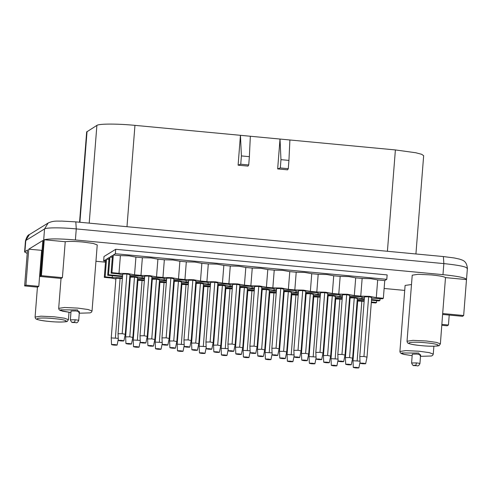 <?xml version="1.0" encoding="UTF-8"?>
<svg xmlns="http://www.w3.org/2000/svg" width="492" height="492" viewBox="0 0 492 492"><rect width="100%" height="100%" fill="white"/><g stroke="black" fill="none" stroke-linecap="round" stroke-linejoin="round"><path stroke-width="0.74" d="M118.996 273.331L127.612 273.54L134.537 274.794L135.927 257.107L129.009 255.846L120.386 255.637L118.996 273.331L111.93 272.66L111.081 273.183L118.148 273.853L122.668 274.837M140.976 275.403L149.593 275.612L156.517 276.867L157.907 259.179L150.982 257.925L142.366 257.716L140.976 275.403L134.537 274.794M162.95 277.476L171.573 277.685L178.491 278.946L179.887 261.252L172.963 259.997L164.346 259.788L162.95 277.476L156.517 276.867M184.93 279.548L193.547 279.757L200.472 281.018L201.861 263.331L194.943 262.07L186.32 261.861L184.93 279.548L178.491 278.946M206.904 281.627L215.527 281.836L222.445 283.091L223.842 265.403L216.917 264.142L208.3 263.933L206.904 281.627L200.472 281.018M228.885 283.7L237.507 283.909L244.426 285.163L245.815 267.476L238.897 266.221L230.274 266.012L228.885 283.7L222.445 283.091M250.865 285.772L259.481 285.981L266.406 287.236L267.796 269.548L260.877 268.294L252.255 268.085L250.865 285.772L244.426 285.163M272.839 287.845L281.461 288.054L288.38 289.314L289.776 271.627L282.851 270.366L274.235 270.157L272.839 287.845L266.406 287.236M294.819 289.923L303.435 290.132L310.36 291.387L311.75 273.7L304.831 272.439L296.209 272.23L294.819 289.923L288.38 289.314M316.799 291.996L325.415 292.205L332.334 293.46L333.73 275.772L326.805 274.518L318.189 274.308L316.799 291.996L310.36 291.387M338.773 294.068L347.395 294.277L354.314 295.532L355.704 277.845L348.785 276.59L340.169 276.381L338.773 294.068L332.334 293.46M360.753 296.141L369.369 296.35L376.294 297.611L377.684 279.917L370.765 278.663L362.143 278.454L360.753 296.141L354.314 295.532M112.348 275.717L112.207 277.513L122.428 277.894M137.409 279.487L144.402 279.966M159.39 281.559L166.382 282.039M181.37 283.632L188.356 284.118M203.344 285.704L210.336 286.19M225.324 287.783L232.316 288.263M247.304 289.856L254.29 290.335M269.278 291.928L276.27 292.414M291.258 294.001L298.244 294.487M313.232 296.079L320.224 296.559M335.212 298.152L342.204 298.632M357.192 300.225L364.178 300.71M129.82 276.356L135.208 276.67L142.133 277.925L142.237 276.535M151.794 278.429L157.188 278.743L164.107 279.997L164.217 278.607M173.774 280.502L179.162 280.815L186.087 282.07L186.197 280.686M195.755 282.574L201.142 282.888L208.067 284.148L208.171 282.759M217.728 284.653L223.122 284.966L230.041 286.221L230.151 284.831M239.709 286.725L245.096 287.039L252.021 288.294L252.132 286.904M261.683 288.798L267.076 289.112L273.995 290.366L274.106 288.982M283.663 290.87L289.056 291.184L295.975 292.445L296.086 291.055M305.643 292.949L311.03 293.263L317.955 294.517L318.06 293.127M327.617 295.022L333.01 295.335L339.929 296.59L340.04 295.2M349.597 297.094L354.984 297.408L361.909 298.662L362.02 297.279M79.556 222.224L86.66 131.948L96.893 125.392C99.163 123.67 117.41 123.658 134.956 125.362L395.39 149.937L415.715 152.741L421.656 154.297L423.655 155.706L415.924 253.97M277.66 168.904L280.317 167.944L288.281 168.701L287.549 169.832L277.66 168.904L280.01 139.052L280.969 159.654L288.933 160.41L289.899 139.98M240.453 135.312L241.4 155.921L249.376 156.671L248.724 164.961L247.986 166.099L238.097 165.164L240.447 135.312M249.376 156.671L250.342 136.247M280.317 167.944L280.969 159.654M288.281 168.701L288.933 160.41M248.724 164.961L240.748 164.217L238.097 165.164M240.748 164.217L241.4 155.921M404.713 290.415L384.129 288.472M105.491 262.181L95.952 261.277M27.201 253.448L24.6 251.965L27.472 249.985L24.643 285.92L25.916 285.132L28.745 249.204L42.835 240.514L40.006 276.449L41.414 275.674L44.243 239.745C49.397 238.558 59.784 238.632 75.399 239.967L442.978 274.659C458.2 276.233 466.035 277.875 466.49 279.591L463.667 315.52L462.529 316.319L442.702 314.45M442.978 274.659L443.846 263.601L443.39 256.56L454.233 257.956L459.743 259.173C462.006 260.194 466.601 260.262 467.4 268.404L466.49 279.591L445.5 277.611L442.677 313.539L463.667 315.52M449.221 315.064L448.44 325.009L447.166 325.79L441.847 325.292M399.91 351.491L405.783 350.599L419.135 351.233L429.295 352.635L433.261 354.117L432.689 355.329L431.392 356.005L420.5 356.337L418.747 353.047L401.81 352.967L403.502 354.265L412.167 355.673L403.969 354.412L401.478 353.65L400.291 352.776L399.91 351.491L405.107 285.434L411.49 284.536M407.025 341.239L412.905 340.353L426.25 340.987L436.416 342.383L440.383 343.865L439.208 345.495C440.082 345.931 431.828 346.755 421.257 345.63C410.187 344.548 407.837 343.201 407.936 343.035C407.604 343.078 407.302 342.481 407.025 341.239L412.228 275.188L418.102 274.296L431.453 274.93C439.497 275.741 444.184 276.639 445.5 277.611M44.243 239.745L65.233 241.726C68.948 241.228 74.901 241.332 83.105 242.052L93.265 243.454L97.238 244.936L92.035 310.993L91.463 312.205L90.165 312.881L79.273 313.213M28.745 249.204L42.06 250.354M105.571 261.117L103.646 260.938L103.996 256.517L115.706 249.296L387.136 274.911L386.786 279.333L384.75 280.588L383.354 298.275L376.294 297.611M25.916 285.132L38.8 286.35L37.527 287.131L24.643 285.92M38.8 286.35L41.629 250.422M41.414 275.674L62.404 277.654L61.131 278.441L40.006 276.449M62.404 277.654L65.233 241.726M442.677 313.539L440.383 343.865M441.921 324.394L448.44 325.009M129.697 277.894L130.257 277.968M137.489 278.54L144.5 278.749M151.677 279.966L152.237 280.046M159.463 280.612L166.474 280.827M173.651 282.039L174.217 282.119M181.443 282.685L188.454 282.9M195.632 284.118L196.191 284.192M203.417 284.763L210.435 284.973M217.605 286.19L218.171 286.264M225.398 286.836L232.408 287.045M239.586 288.263L240.145 288.343M247.378 288.909L254.389 289.124M261.566 290.335L262.125 290.415M269.352 290.981L276.363 291.196M283.54 292.414L284.105 292.488M291.332 293.06L298.343 293.269M305.52 294.487L306.079 294.56M313.312 295.132L320.323 295.341M327.5 296.559L328.059 296.639M335.286 297.205L342.297 297.42M349.474 298.632L350.04 298.712M357.266 299.277L364.277 299.493M371.497 300.175L379.111 300.895L379.959 300.366L371.54 299.573M364.326 298.89L361.909 298.662M342.346 296.817L339.929 296.59M320.366 294.745L317.955 294.517M298.392 292.672L295.975 292.445M276.412 290.6L273.995 290.366M254.432 288.521L252.021 288.294M232.458 286.449L230.041 286.221M210.478 284.376L208.067 284.148M188.504 282.303L186.087 282.07M166.524 280.225L164.107 279.997M144.543 278.152L142.133 277.925M122.57 276.08L108.535 274.751L107.686 275.28L122.52 276.676M357.327 298.478L354.265 297.851L350.101 297.912L345.402 357.61L349.566 357.555L352.629 358.182L357.327 298.478M335.347 296.405L332.284 295.778L328.121 295.833L323.422 355.538L327.592 355.476L330.649 356.11L335.347 296.405M313.373 294.333L310.311 293.706L306.147 293.761L301.448 353.459L305.612 353.404L308.675 354.037L313.373 294.333M291.393 292.254L288.33 291.633L284.167 291.688L279.468 351.386L283.632 351.331L286.695 351.958L291.393 292.254M269.413 290.182L266.356 289.554L262.187 289.616L257.488 349.314L261.658 349.258L264.714 349.886L269.419 290.182M247.439 288.109L244.376 287.482L240.213 287.537L235.514 347.241L239.678 347.18L242.74 347.813L247.439 288.109M220.76 345.735L225.459 286.036L222.396 285.409L218.233 285.465L213.534 345.163L217.698 345.107L220.76 345.735L219.407 352.303L217.052 351.823C220.311 352.327 220.029 352.506 216.203 352.346L213.848 351.866L213.534 345.169M203.485 283.958L200.422 283.337L196.253 283.392L191.56 343.09L195.724 343.035L198.786 343.662L203.485 283.958M176.806 341.583L181.505 281.885L178.442 281.258L174.279 281.319L169.58 341.017L173.744 340.962L176.806 341.583L175.447 348.158L173.098 347.672C176.357 348.182 176.075 348.354 172.249 348.195L169.894 347.721L169.58 341.024M159.525 279.813L156.468 279.185L152.299 279.241L147.6 338.945L151.77 338.883L154.826 339.517L159.525 279.813M137.551 277.74L134.488 277.113L130.325 277.168L125.626 336.866L129.79 336.811L132.852 337.444L137.551 277.74M112.207 277.513L105.14 276.848L104.292 277.371L111.358 278.035L115.878 279.025M129.55 279.757L130.116 279.807M137.293 281.024L137.852 281.098M151.53 281.83L152.09 281.879M159.267 283.097L159.832 283.177M173.504 283.902L174.07 283.958M181.247 285.169L181.806 285.249M195.484 285.975L196.05 286.03M203.227 287.248L203.786 287.322M217.464 288.048L218.024 288.103M225.201 289.321L225.767 289.394M239.438 290.126L240.004 290.175M247.181 291.393L247.74 291.473M261.418 292.199L261.984 292.254M269.155 293.466L269.721 293.546M283.392 294.271L283.958 294.327M291.135 295.544L291.695 295.618M305.372 296.344L305.938 296.399M313.115 297.617L313.675 297.691M327.352 298.423L327.912 298.472M335.089 299.69L335.655 299.769M349.326 300.495L349.892 300.55M357.069 301.762L357.629 301.842M371.306 302.568L375.716 302.986L376.564 302.463L371.355 301.971M349.941 299.948L349.375 299.899M327.961 297.875L327.395 297.82M305.981 295.803L305.421 295.747M284.007 293.724L283.441 293.675M262.027 291.651L261.467 291.602M240.053 289.579L239.487 289.524M218.073 287.506L217.507 287.451M196.093 285.434L195.533 285.378M174.119 283.355L173.553 283.306M152.139 281.283L151.573 281.227M130.165 279.21L129.599 279.155M364.135 301.301L357.696 301.036L352.998 360.741L359.996 361.153M342.155 299.228L335.716 298.964L331.018 358.662L338.022 359.08M320.181 297.156L313.736 296.891L309.038 356.589L316.042 357.007M298.201 295.077L291.762 294.819L287.064 354.517L294.068 354.929M276.221 293.004L269.782 292.746L265.083 352.444L272.088 352.856M254.247 290.932L247.808 290.667L243.109 350.365L250.108 350.784M232.267 288.859L225.828 288.595L221.129 348.293L228.134 348.711M210.287 286.781L203.848 286.522L199.149 346.22L206.154 346.632M188.313 284.708L181.874 284.45L177.175 344.148L184.18 344.56M166.333 282.636L159.894 282.371L155.195 342.075L162.2 342.487M144.359 280.563L137.914 280.299L133.215 339.997L140.22 340.415M122.379 278.49L115.94 278.226L111.241 337.924L118.246 338.336M129.894 275.409L140.128 275.926L144.642 276.916M151.868 277.482L162.102 277.998L166.622 278.989M173.848 279.554L184.082 280.071L188.596 281.061M195.828 281.633L206.056 282.15L210.576 283.134M217.802 283.706L228.036 284.222L232.556 285.212M239.782 285.778L250.016 286.295L254.53 287.285M261.756 287.851L271.99 288.367L276.51 289.358M283.736 289.929L293.97 290.446L298.49 291.43M305.716 292.002L315.95 292.519L320.464 293.509M327.69 294.075L337.924 294.591L342.444 295.581M349.671 296.147L359.904 296.664L364.418 297.654M371.651 298.226L382.505 298.798L383.354 298.275M371.712 297.42L368.649 296.799L364.486 296.854L359.787 356.552L363.951 356.497L367.014 357.124L371.712 297.42M349.732 295.348L346.669 294.72L342.506 294.782L337.807 354.48L341.971 354.424L345.033 355.052L349.732 295.348M327.758 293.275L324.695 292.648L320.526 292.703L315.827 352.407L319.997 352.346L323.059 352.979L327.758 293.275M301.079 350.901L305.778 291.202L302.715 290.575L298.552 290.631L293.853 350.329L298.017 350.273L301.079 350.901L299.72 357.469L297.371 356.989C300.63 357.493 300.348 357.672 296.522 357.512L294.167 357.032L293.853 350.335M283.798 289.124L280.735 288.503L276.572 288.558L271.873 348.256L276.043 348.201L279.099 348.828L283.798 289.124M257.125 346.749L261.824 287.051L258.761 286.424L254.598 286.485L249.899 346.183L254.063 346.128L257.125 346.749L255.766 353.324L253.411 352.838C256.676 353.348 256.393 353.52 252.562 353.361L250.207 352.887L249.899 346.19M239.844 284.979L236.781 284.351L232.618 284.407L227.919 344.111L232.083 344.049L235.145 344.683L239.844 284.979M217.864 282.906L214.807 282.279L210.637 282.334L205.939 342.032L210.109 341.977L213.171 342.604L217.864 282.906M195.89 280.827L192.827 280.206L188.664 280.262L183.965 339.96L188.128 339.904L191.191 340.532L195.89 280.827M173.91 278.755L170.847 278.134L166.683 278.189L161.985 337.887L166.148 337.832L169.211 338.459L173.91 278.755M151.936 276.682L148.873 276.055L144.703 276.11L140.005 335.815L144.174 335.759L147.237 336.387L151.936 276.682M129.956 274.61L126.893 273.983L122.729 274.038L118.031 333.736L122.194 333.681L125.257 334.314L129.956 274.61M115.706 249.296L115.362 253.718L386.786 279.333M380.101 298.57L379.959 300.366M376.706 300.667L376.564 302.463M103.646 260.938L105.688 259.684L104.292 277.371M105.14 276.848L106.536 259.161L109.083 257.587L107.686 275.28M108.535 274.751L109.931 257.064L112.477 255.496L111.081 273.183M111.93 272.66L113.326 254.973L115.362 253.718M112.336 257.291L109.931 257.064M108.941 259.389L106.536 259.161M384.75 280.588L377.684 279.917M362.143 278.454L355.704 277.845M340.169 276.381L333.73 275.772M318.189 274.308L311.75 273.7M296.209 272.23L289.776 271.627M274.235 270.157L267.796 269.548M252.255 268.085L245.815 267.476M230.274 266.012L223.842 265.403M208.3 263.933L201.861 263.331M186.32 261.861L179.887 261.252M164.346 259.788L157.907 259.179M142.366 257.716L135.927 257.107M120.386 255.637L113.326 254.973M415.217 365.691L415.248 365.71C413.686 364.732 413.569 367.339 411.589 362.979L412.284 354.135L417.093 354.068L420.623 354.787L419.928 363.637A4.182 0.449 4.5 0 0 416.398 362.911L415.881 365.335C413.206 365.224 413.003 365.347 415.285 365.697L415.881 365.335M73.991 322.567L74.021 322.586C72.459 321.614 72.342 324.216 70.362 319.855L71.057 311.012L75.866 310.944L79.396 311.67L78.702 320.513A4.182 0.449 4.5 0 0 75.171 319.788L74.655 322.211C71.98 322.1 71.777 322.223 74.058 322.58L74.655 322.211M419.928 363.637C417.96 367.407 417.321 365.193 415.248 365.71L415.285 365.697M78.702 320.513C76.734 324.283 76.094 322.069 74.021 322.586L74.058 322.58M274.542 355.433C271.283 354.929 271.566 354.75 275.391 354.91C278.65 355.421 278.367 355.593 274.542 355.433L272.187 354.96L271.873 348.256M363.299 363.207C366.565 363.717 366.282 363.889 362.45 363.729C359.191 363.225 359.474 363.047 363.299 363.207L365.654 363.693L367.014 357.124M362.45 363.729L360.095 363.256L359.787 356.559M341.325 361.134C344.584 361.645 344.302 361.817 340.476 361.657C337.217 361.146 337.5 360.974 341.325 361.134L343.68 361.62L345.033 355.052M340.476 361.657L338.121 361.183L337.807 354.486M319.345 359.062C322.604 359.572 322.322 359.744 318.496 359.584C315.237 359.074 315.52 358.902 319.345 359.062L321.7 359.547L323.059 352.979M318.496 359.584L316.141 359.105L315.827 352.407M296.522 357.512C293.257 357.001 293.539 356.829 297.371 356.989M275.391 354.91L277.746 355.396L279.099 348.828M252.562 353.361C249.303 352.85 249.585 352.678 253.411 352.838M231.437 350.765C234.696 351.276 234.413 351.448 230.588 351.288C227.322 350.778 227.605 350.605 231.437 350.765L233.792 351.251L235.145 344.683M230.588 351.288L228.233 350.808L227.919 344.111M209.457 348.693C212.716 349.197 212.433 349.375 208.608 349.215C205.348 348.705 205.631 348.533 209.457 348.693L211.812 349.172L213.165 342.61M208.608 349.215L206.253 348.736L205.939 342.038M187.477 346.614C190.742 347.124 190.459 347.297 186.628 347.137C183.368 346.632 183.651 346.454 187.477 346.614L189.832 347.1L191.191 340.532M186.628 347.137L184.272 346.663L183.965 339.966M165.503 344.541C168.762 345.052 168.479 345.224 164.654 345.064C161.394 344.554 161.677 344.382 165.503 344.541L167.858 345.027L169.211 338.459M164.654 345.064L162.298 344.591L161.985 337.893M143.523 342.469C146.782 342.979 146.499 343.152 142.674 342.992C139.414 342.481 139.697 342.309 143.523 342.469L145.878 342.955L147.237 336.387M142.674 342.992L140.318 342.512L140.005 335.815M121.549 340.396C124.808 340.901 124.525 341.079 120.7 340.919C117.434 340.409 117.717 340.236 121.549 340.396L123.898 340.876L125.257 334.314M120.7 340.919L118.344 340.439L118.031 333.742M194.223 350.267C190.964 349.763 191.247 349.584 195.072 349.744C198.331 350.255 198.048 350.427 194.223 350.267L191.868 349.794L191.56 343.09M355.661 367.918C352.401 367.407 352.684 367.235 356.509 367.395C359.775 367.905 359.492 368.077 355.661 367.918L353.305 367.444L352.998 360.741M311.707 363.772C308.447 363.262 308.73 363.084 312.555 363.25C315.815 363.754 315.532 363.932 311.707 363.772L309.351 363.293L309.038 356.589M113.904 345.101C110.645 344.597 110.928 344.418 114.753 344.578C118.019 345.089 117.736 345.261 113.904 345.101L111.549 344.628L111.241 337.924M348.92 364.264C352.18 364.775 351.897 364.947 348.072 364.787C344.806 364.277 345.089 364.105 348.92 364.264L351.27 364.75L352.629 358.182M348.072 364.787L345.716 364.314L345.402 357.616M326.94 362.192C330.2 362.702 329.917 362.875 326.091 362.715C322.832 362.204 323.115 362.032 326.94 362.192L329.296 362.678L330.649 356.11M326.091 362.715L323.736 362.235L323.422 355.538M304.96 360.119C308.226 360.624 307.943 360.802 304.111 360.642C300.852 360.132 301.135 359.959 304.96 360.119L307.315 360.599L308.675 354.037M304.111 360.642L301.756 360.162L301.448 353.465M282.986 358.041C286.246 358.551 285.963 358.723 282.137 358.563C278.872 358.059 279.155 357.881 282.986 358.041L285.342 358.527L286.695 351.958M282.137 358.563L279.782 358.09L279.468 351.393M261.006 355.968C264.265 356.479 263.983 356.651 260.157 356.491C256.898 355.98 257.181 355.808 261.006 355.968L263.361 356.454L264.714 349.886M260.157 356.491L257.802 356.017L257.488 349.32M239.026 353.896C242.292 354.406 242.009 354.578 238.177 354.418C234.918 353.908 235.201 353.736 239.026 353.896L241.381 354.381L242.74 347.813M238.177 354.418L235.822 353.939L235.514 347.241M216.203 352.346C212.944 351.835 213.227 351.663 217.052 351.823M195.072 349.744L197.427 350.23L198.786 343.662M172.249 348.195C168.984 347.684 169.266 347.512 173.098 347.672M151.118 345.599C154.377 346.11 154.094 346.282 150.269 346.122C147.01 345.612 147.292 345.439 151.118 345.599L153.473 346.085L154.826 339.517M150.269 346.122L147.914 345.642L147.6 338.945M129.138 343.527C132.403 344.031 132.12 344.209 128.289 344.049C125.029 343.539 125.312 343.367 129.138 343.527L131.493 344.006L132.852 337.444M128.289 344.049L125.934 343.57L125.626 336.872M356.509 367.395L358.865 367.881L360.046 362.161M334.535 365.322C337.795 365.833 337.512 366.005 333.687 365.845C330.421 365.335 330.704 365.162 334.535 365.322L336.891 365.808L338.072 360.089M333.687 365.845L331.331 365.365L331.018 358.668M312.555 363.25L314.911 363.729L316.092 358.016M290.575 361.171C293.841 361.682 293.558 361.854 289.726 361.694C286.467 361.189 286.75 361.011 290.575 361.171L292.931 361.657L294.111 355.944M289.726 361.694L287.371 361.22L287.064 354.523M268.601 359.099C271.861 359.609 271.578 359.781 267.753 359.621C264.493 359.111 264.776 358.939 268.601 359.099L270.957 359.584L272.137 353.865M267.753 359.621L265.397 359.148L265.083 352.45M246.621 357.026C249.881 357.536 249.598 357.709 245.772 357.549C242.513 357.038 242.796 356.866 246.621 357.026L248.977 357.512L250.157 351.792M245.772 357.549L243.417 357.069L243.109 350.372M224.647 354.953C227.907 355.458 227.624 355.636 223.798 355.476C220.533 354.966 220.816 354.793 224.647 354.953L226.996 355.433L228.177 349.72M223.798 355.476L221.443 354.996L221.129 348.299M202.667 352.875C205.927 353.385 205.644 353.557 201.818 353.397C198.559 352.893 198.842 352.715 202.667 352.875L205.023 353.361L206.203 347.647M201.818 353.397L199.463 352.924L199.149 346.227M180.687 350.802C183.953 351.313 183.67 351.485 179.838 351.325C176.579 350.814 176.862 350.642 180.687 350.802L183.042 351.288L184.223 345.568M179.838 351.325L177.483 350.851L177.175 344.154M158.713 348.73C161.973 349.24 161.69 349.412 157.864 349.252C154.599 348.742 154.882 348.57 158.713 348.73L161.068 349.215L162.249 343.496M157.864 349.252L155.509 348.773L155.195 342.075M136.733 346.657C139.992 347.161 139.71 347.34 135.884 347.18C132.625 346.669 132.908 346.497 136.733 346.657L139.088 347.137L140.269 341.423M135.884 347.18L133.529 346.7L133.215 340.003M114.753 344.578L117.108 345.064L118.289 339.351M134.956 125.362L126.979 226.701M387.413 251.277L395.39 149.937M79.907 222.261L87.047 131.462M89.206 223.134L96.893 125.392M24.926 251.56L25.793 240.502L44.551 228.94C46.439 227.501 61.648 227.495 76.266 228.915L443.846 263.601C460.284 265.329 468.027 267.07 467.074 268.81M24.6 251.965L25.467 240.908L29.391 234.586L48.148 223.017L44.551 228.94L40.854 275.926M75.399 239.967L76.266 228.915L75.811 221.874L443.39 256.56M54.298 316.805L64.464 318.201L68.431 319.689L67.256 321.313C68.13 321.75 59.876 322.574 49.305 321.454C38.235 320.366 35.885 319.019 35.984 318.853C35.652 318.902 35.35 318.299 35.08 317.063L40.953 316.172L54.298 316.805M61.051 278.244L58.683 308.367L64.557 307.475L77.908 308.109L88.068 309.511L92.035 310.993M53.917 318.619C73.197 320.341 68.326 323.336 49.335 321.448C30.055 319.726 34.92 316.725 53.917 318.619M425.869 342.801C445.149 344.517 440.278 347.518 421.287 345.624C402.007 343.908 406.872 340.907 425.869 342.801M58.683 308.367L59.065 309.652L60.245 310.532L70.934 312.555L62.275 311.147L60.584 309.843L77.521 309.923L79.28 313.201M411.589 362.979L416.398 362.911M70.362 319.855L75.171 319.788M368.649 296.799L363.951 356.497M346.669 294.72L341.971 354.424M324.695 292.648L319.997 352.346M302.715 290.575L298.017 350.273M280.735 288.503L276.043 348.201M258.761 286.424L254.063 346.128M236.781 284.351L232.083 344.049M214.807 282.279L210.109 341.977M192.827 280.206L188.128 339.904M170.847 278.134L166.148 337.832M148.873 276.055L144.174 335.759M126.893 273.983L122.194 333.681M354.265 297.851L349.566 357.555M332.284 295.778L327.592 355.476M310.311 293.706L305.612 353.404M288.33 291.633L283.632 351.331M266.356 289.554L261.658 349.258M244.376 287.482L239.678 347.18M222.396 285.409L217.698 345.107M200.422 283.337L195.724 343.035M178.442 281.258L173.744 340.962M156.468 279.185L151.77 338.883M134.488 277.113L129.79 336.811M361.86 300.981L357.161 360.685M339.88 298.908L335.181 358.606M317.906 296.836L313.207 356.534M295.926 294.763L291.227 354.461M273.946 292.685L269.247 352.389M251.972 290.612L247.273 350.31M229.992 288.54L225.293 348.238M208.018 286.467L203.319 346.165M186.037 284.388L181.339 344.092M164.057 282.316L159.359 342.014M142.083 280.243L137.385 339.941M120.103 278.171L115.405 337.869M69.009 312.334L68.431 319.689M37.447 286.934L35.08 317.063M433.889 346.202L433.261 354.117M25.467 240.908C26.685 236.898 27.989 234.789 29.391 234.586M48.148 223.017C53.905 220.318 58.253 221.338 61.623 221.08L75.811 221.874"/></g></svg>
